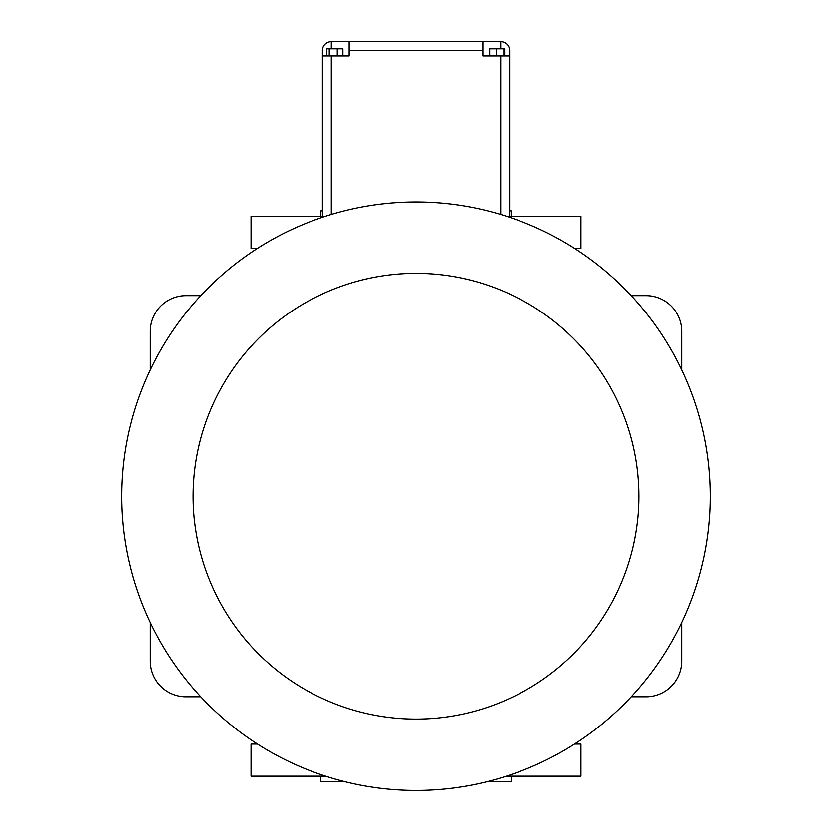 <?xml version="1.0" encoding="UTF-8"?>
<svg xmlns="http://www.w3.org/2000/svg" width="832" height="832" viewBox="0 0 832 832"><rect width="100%" height="100%" fill="white"/><g stroke="black" fill="none" stroke-linecap="round" stroke-linejoin="round"><path stroke-width="1.25" d="M150.353 622.596L150.353 661.138A35.662 35.662 0 0 0 186.014 696.8L200.803 696.8M631.197 696.8L645.986 696.8A35.662 35.662 0 0 0 681.647 661.138L681.647 622.596M681.647 369.855L681.647 331.313A35.662 35.662 0 0 0 645.986 295.662L631.197 295.662M200.803 295.662L186.014 295.662A35.662 35.662 0 0 0 150.353 331.313L150.353 369.855M574.506 248.414L580.913 248.414L580.913 216.32L509.6 216.32M322.4 216.32L251.087 216.32L251.087 248.414L257.494 248.414M574.506 744.047L580.913 744.047L580.913 776.142L506.49 776.142M325.51 776.142L251.087 776.142L251.087 744.047L257.494 744.047M509.6 210.974L511.378 210.974L511.378 216.32M320.622 216.32L320.622 210.974L322.4 210.974M487.874 781.487L511.378 781.487L511.378 776.142M320.622 776.142L320.622 781.487L344.126 781.487M509.6 217.35L509.6 50.513A8.913 8.913 0 0 0 500.687 41.6L482.862 41.6L482.862 55.858L500.687 55.858L500.687 214.51M322.4 217.35L322.4 55.858L349.138 55.858L349.138 41.6L482.862 41.6M322.4 55.858L322.4 50.513A8.913 8.913 0 0 1 331.313 41.6L349.138 41.6M509.6 55.858L500.687 55.858M503.849 55.858L503.849 48.734L504.598 48.734L504.598 55.858M496.371 55.858L496.371 48.734L503.849 48.734M489.642 55.858L489.642 48.734L496.371 48.734M326.862 55.858L326.862 48.734L342.898 48.734L342.898 55.858M337.262 55.858L337.262 48.734M329.243 55.858L329.243 48.734M416 202.062A294.174 294.174 0 0 1 670.758 643.313A294.174 294.174 0 0 1 161.242 643.313A294.174 294.174 0 0 1 416 202.062A294.174 294.174 0 0 1 670.758 643.313A294.174 294.174 0 0 1 161.242 643.313A294.174 294.174 0 0 1 416 202.062M349.138 50.513L482.862 50.513M331.313 55.858L331.313 214.51M500.687 48.734L500.687 41.6M331.313 48.734L331.313 41.6M416 273.374A222.862 222.862 0 0 1 609.003 607.662A222.862 222.862 0 0 1 222.997 607.662A222.862 222.862 0 0 1 416 273.374"/></g></svg>
